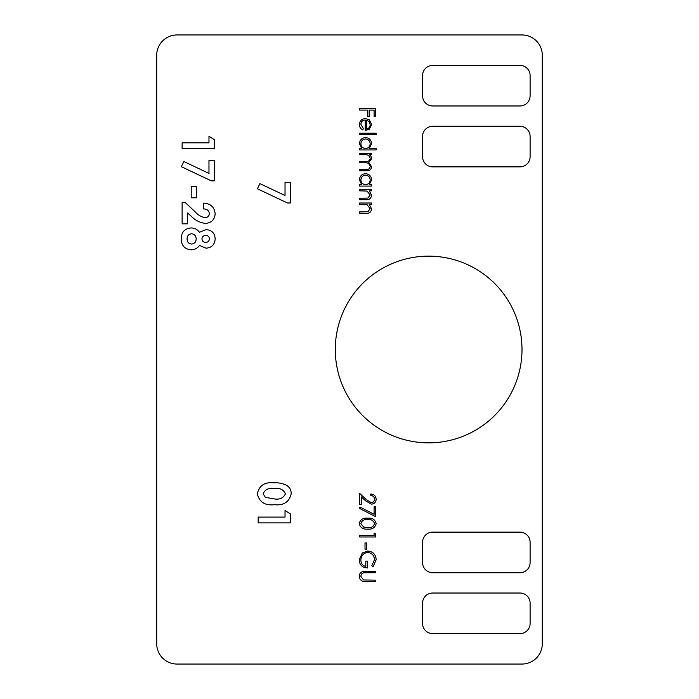 <?xml version="1.0" encoding="UTF-8"?>
<svg xmlns="http://www.w3.org/2000/svg" width="699" height="699" viewBox="0 0 699 699"><rect width="100%" height="100%" fill="white"/><g stroke="black" fill="none" stroke-linecap="round" stroke-linejoin="round"><path stroke-width="1.05" d="M374.105 514.289L374.105 506.827L375.756 506.827L375.756 516.736L359.234 508.269L359.924 507.02L374.105 514.289M371.248 502.695C373.292 502.441 374.376 501.279 374.515 499.2C374.332 496.937 373.091 495.687 370.802 495.469L370.802 494.018C374.07 494.289 375.861 496.037 376.167 499.269C375.948 502.24 374.349 503.865 371.379 504.136L365.603 500.877L361.296 496.849L361.296 504.346L359.644 504.346L359.644 493.398L366.311 499.645L371.248 502.695M359.644 204.466L359.644 203.016L371.414 203.016L371.414 204.466L369.29 204.466L371.623 208.94C371.099 212.181 369.116 213.649 365.656 213.344L359.644 213.344L359.644 211.902L367.866 211.727L370.182 208.695L367.062 204.685L359.644 204.466M359.644 190.836L359.644 189.385L371.414 189.385L371.414 190.836L369.29 190.836L371.623 195.309C371.099 198.551 369.116 200.019 365.656 199.713L359.644 199.713L359.644 198.271L367.866 198.097L370.182 195.065L367.062 191.054L359.644 190.836M369.238 184.641L371.414 184.641L371.414 186.083L359.644 186.083L359.644 184.641L361.68 184.641L359.443 179.826C359.784 176.087 361.829 174.042 365.568 173.693C369.282 174.077 371.3 176.139 371.623 179.879L369.238 184.641M359.644 134.662L359.644 133.221L376.167 133.221L376.167 134.662L359.644 134.662M365.219 120.001C362.563 120.219 361.121 121.652 360.885 124.291L363.366 128.625L362.694 129.909C360.544 128.738 359.461 126.93 359.443 124.474C359.749 120.805 361.767 118.83 365.498 118.55L369.43 119.913L371.623 124.509L369.308 129.254L365.219 130.53L365.219 120.001M285.026 517.103L285.026 510.488L290.391 513.948L290.391 522.887L258.176 522.887L258.176 517.103L285.026 517.103M215.17 238.944C214.776 244.624 211.736 247.699 206.048 248.189L199.477 245.428C197.45 248.311 194.68 249.779 191.15 249.84C184.667 249.176 181.382 245.55 181.303 238.971C181.259 232.251 184.545 228.573 191.15 227.953C194.628 228.023 197.398 229.473 199.477 232.278L206.144 229.604C211.841 230.085 214.855 233.204 215.17 238.944M156.707 643.753A20.297 20.297 0 0 0 177.004 664.05L521.996 664.05A20.297 20.297 0 0 0 542.293 643.753L542.293 55.247A20.297 20.297 0 0 0 521.996 34.95L177.004 34.95A20.297 20.297 0 0 0 156.707 55.247L156.707 643.753M335.293 349.5A93.351 93.351 0 0 0 475.32 430.348A93.351 93.351 0 0 0 475.32 268.652A93.351 93.351 0 0 0 335.293 349.5M285.026 195.502L285.026 182.317L290.391 182.317L290.391 202.963L287.394 202.963L257.354 188.756L259.932 183.627L285.026 195.502M208.975 142.867L208.975 136.261L214.34 139.713L214.34 148.651L182.124 148.651L182.124 142.867L208.975 142.867M208.975 173.404L208.975 160.22L214.34 160.22L214.34 180.866L211.343 180.866L181.303 166.659L183.881 161.53L208.975 173.404M191.211 197.8L191.211 186.65L196.585 186.65L196.585 197.8L191.211 197.8M205.104 217.625C207.752 217.45 209.176 216.043 209.385 213.413C208.774 210.416 206.852 208.922 203.601 208.949L203.601 203.173C210.565 203.479 214.418 207 215.17 213.737C214.672 219.635 211.448 222.85 205.506 223.409C200.01 222.763 195.292 220.412 191.351 216.34L187.498 212.977L187.498 223.82L182.124 223.82L182.124 202.343L185.06 202.343L195.204 211.884C197.896 214.986 201.19 216.9 205.104 217.625M273.973 482.817C278.534 482.555 282.824 483.437 286.843 485.464C289.736 487.43 291.195 490.165 291.221 493.669C289.29 502.022 283.637 505.709 274.27 504.713C264.938 505.726 259.294 502.1 257.354 493.835C259.163 485.525 264.694 481.856 273.973 482.817M359.644 110.084L359.644 108.642L375.756 108.642L375.756 116.488L374.105 116.488L374.105 110.084L369.151 110.084L369.151 116.488L367.491 116.488L367.491 110.084L359.644 110.084M369.142 148.503L376.167 148.503L376.167 149.944L359.644 149.944L359.644 148.503L361.68 148.503L359.443 143.688C359.784 139.949 361.829 137.904 365.568 137.554C369.282 137.939 371.3 140.001 371.623 143.732L369.142 148.503M359.644 154.697L359.644 153.247L371.414 153.247L371.414 154.697L369.369 154.697L371.029 156.331L371.623 158.752L368.784 162.5L371.623 166.816C371.09 169.778 369.229 171.106 366.023 170.801L359.644 170.801L359.644 169.359L366.031 169.359C368.417 169.682 369.797 168.756 370.182 166.563C369.474 163.61 367.491 162.343 364.223 162.745L359.644 162.745L359.644 161.303L365.629 161.303C368.172 161.705 369.684 160.77 370.182 158.498C369.553 155.659 367.691 154.392 364.598 154.697L359.644 154.697M367.691 529.126C363.104 529.527 360.282 527.675 359.234 523.568C360.308 519.514 363.131 517.714 367.691 518.186C372.27 517.706 375.092 519.497 376.167 523.568C375.11 527.675 372.287 529.527 367.691 529.126M374.105 535.53L374.105 533.049L375.756 533.992L375.756 536.972L359.644 536.972L359.644 535.53L374.105 535.53M365.018 549.161L365.018 542.966L366.669 542.966L366.669 549.161L365.018 549.161M367.709 551.022C372.96 551.52 375.782 554.412 376.167 559.681L373.004 566.915L371.833 565.683L374.515 559.637C374.201 555.373 371.955 552.988 367.77 552.463C363.41 553.075 361.121 555.618 360.885 560.1C360.946 563.525 362.598 565.657 365.839 566.505L365.839 561.14L367.491 561.14L367.491 567.955C362.344 567.728 359.592 565.072 359.234 559.969L362.283 552.996L367.709 551.022M362.632 571.546L375.756 571.258L375.756 572.699L363.961 572.769C361.986 573.18 360.964 574.421 360.885 576.5L363.602 579.969L375.756 580.135L375.756 581.585L366.023 581.585C362.126 581.891 359.863 580.222 359.234 576.579C359.242 574.115 360.378 572.429 362.632 571.546M422.554 603.167L422.554 623.464A10.144 10.144 0 0 0 432.707 633.609L519.969 633.609A10.144 10.144 0 0 0 530.113 623.464L530.113 603.167A10.144 10.144 0 0 0 519.969 593.023L432.707 593.023A10.144 10.144 0 0 0 422.554 603.167M422.554 542.293L422.554 562.581A10.144 10.144 0 0 0 432.707 572.726L519.969 572.726A10.144 10.144 0 0 0 530.113 562.581L530.113 542.293A10.144 10.144 0 0 0 519.969 532.14L432.707 532.14A10.144 10.144 0 0 0 422.554 542.293M422.554 95.833L422.554 75.536A10.144 10.144 0 0 1 432.707 65.391L519.969 65.391A10.144 10.144 0 0 1 530.113 75.536L530.113 95.833A10.144 10.144 0 0 1 519.969 105.977L432.707 105.977A10.144 10.144 0 0 1 422.554 95.833M422.554 156.707L422.554 136.419A10.144 10.144 0 0 1 432.707 126.274L519.969 126.274A10.144 10.144 0 0 1 530.113 136.419L530.113 156.707A10.144 10.144 0 0 1 519.969 166.86L432.707 166.86A10.144 10.144 0 0 1 422.554 156.707M205.777 242.404C208.031 242.265 209.237 241.059 209.385 238.796C209.167 236.62 207.944 235.484 205.724 235.388C203.461 235.511 202.203 236.69 201.95 238.909C202.194 241.164 203.47 242.326 205.777 242.404M191.543 244.056C194.488 243.698 196.035 242.011 196.166 238.988C196.07 235.965 194.575 234.209 191.675 233.737C188.695 234.121 187.166 235.843 187.087 238.918C187.105 241.976 188.59 243.698 191.543 244.056M274.27 498.929C279.67 499.768 283.392 498.055 285.437 493.809C283.383 489.405 279.539 487.666 273.903 488.601C268.599 487.797 265.008 489.536 263.139 493.809L265.349 497.339L274.27 498.929M366.669 120.149L366.669 129.088C368.915 128.441 370.086 126.947 370.182 124.588L369.072 121.556L366.669 120.149M365.507 148.503C368.399 148.24 369.954 146.659 370.182 143.758C369.937 140.892 368.399 139.311 365.551 138.996C362.702 139.311 361.147 140.892 360.885 143.741C361.103 146.641 362.641 148.223 365.507 148.503M365.507 184.641C368.399 184.379 369.954 182.797 370.182 179.896C369.937 177.03 368.399 175.449 365.551 175.143C362.702 175.449 361.147 177.03 360.885 179.879C361.103 182.78 362.641 184.361 365.507 184.641M374.515 523.612C373.546 520.51 371.274 519.182 367.7 519.628C364.135 519.182 361.864 520.51 360.885 523.612L363.655 527.072L367.7 527.684C371.256 528.051 373.528 526.697 374.515 523.612"/></g></svg>
